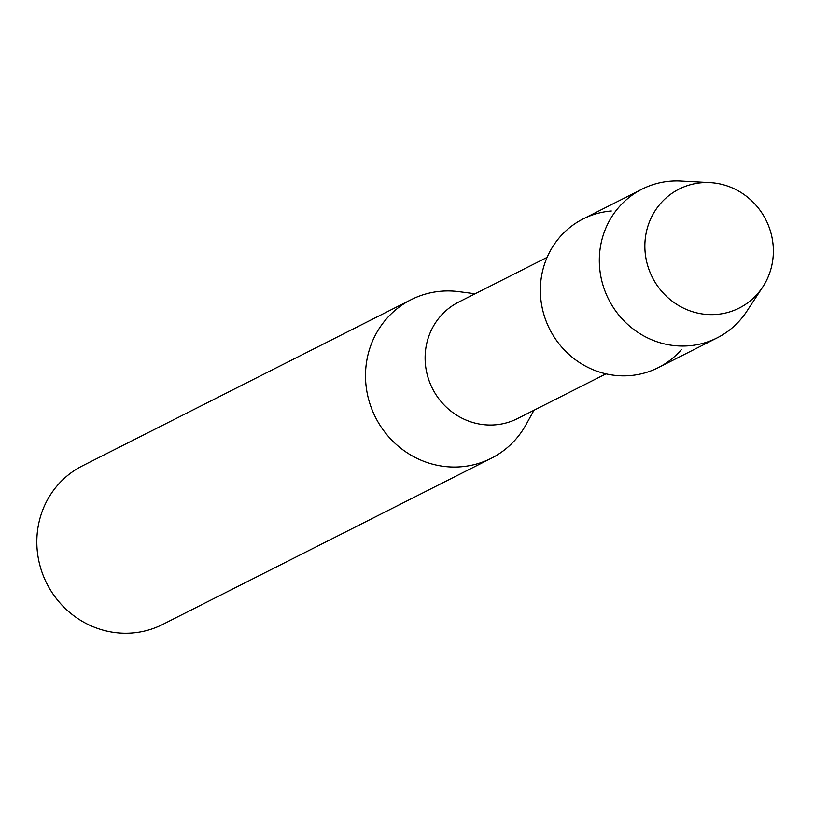<?xml version="1.0" encoding="UTF-8"?>
<svg xmlns="http://www.w3.org/2000/svg" width="814" height="814" viewBox="0 0 814 814"><rect width="100%" height="100%" fill="white"/><g stroke="black" fill="none" stroke-linecap="round" stroke-linejoin="round"><path stroke-width="1.22" d="M701.617 182.753A66.646 63.634 63.2 0 0 645.299 253.846A66.646 63.634 63.2 0 0 716.615 314.418A66.646 63.634 63.2 0 0 772.934 243.325A66.646 63.634 63.2 0 0 701.617 182.753A66.646 63.634 63.2 0 0 645.299 253.846A66.646 63.634 63.2 0 0 716.615 314.418A66.646 63.634 63.2 0 0 762.82 286.884A66.646 63.634 63.2 0 0 765.903 219.872A66.646 63.634 63.2 0 0 710.113 182.631A66.646 63.634 63.2 0 0 701.617 182.753M611.304 210.999A83.313 79.538 63.2 0 0 540.903 299.867A83.313 79.538 63.2 0 0 630.056 375.59A83.313 79.538 63.2 0 0 681.389 349.633M547.11 257.366L458.587 302.126A65.262 62.302 63.2 0 0 427.961 377.279A65.262 62.302 63.2 0 0 495.37 424.827A65.262 62.302 63.2 0 0 517.47 418.599L606.003 373.84M475.091 293.773L458.913 291.656A88.858 84.839 63.2 0 0 441.178 291.219A88.858 84.839 63.2 0 0 411.09 299.694A88.858 84.839 63.2 0 0 369.383 402.035A88.858 84.839 63.2 0 0 461.182 466.768A88.858 84.839 63.2 0 0 491.28 458.292A88.858 84.839 63.2 0 0 526.098 424.552L533.984 410.256M411.09 299.694L82.407 465.873A88.858 84.839 63.2 0 0 40.7 568.213A88.858 84.839 63.2 0 0 132.499 632.956A88.858 84.839 63.2 0 0 162.597 624.48L491.28 458.292M710.113 182.631L680.88 181.044A83.313 79.538 63.2 0 0 670.258 181.196A83.313 79.538 63.2 0 0 642.043 189.143A83.313 79.538 63.2 0 0 602.95 285.083A83.313 79.538 63.2 0 0 689.01 345.777A83.313 79.538 63.2 0 0 717.226 337.83A83.313 79.538 63.2 0 0 746.764 311.355L762.82 286.884M642.043 189.143L583.089 218.946A83.313 79.538 63.2 0 0 543.996 314.896A83.313 79.538 63.2 0 0 630.056 375.59A83.313 79.538 63.2 0 0 658.272 367.643L717.226 337.83"/></g></svg>
